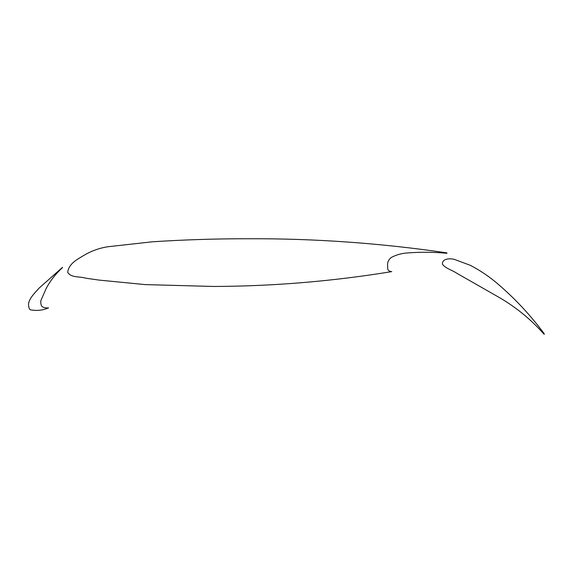 <?xml version="1.0" encoding="UTF-8"?>
<svg xmlns="http://www.w3.org/2000/svg" width="573" height="573" viewBox="0 0 573 573"><rect width="100%" height="100%" fill="white"/><g stroke="black" fill="none" stroke-linecap="round" stroke-linejoin="round"><path stroke-width="0.86" d="M391.767 271.616C388.609 271.416 387.262 269.79 387.713 266.739C387.083 262.749 388.351 259.619 391.509 257.349C396.523 254.741 401.888 253.273 407.589 252.937C420.704 251.934 433.811 252.048 446.919 253.295L446.919 252.879C380.658 243.117 314.047 238.404 247.085 238.748C215.498 238.74 183.947 239.75 152.432 241.792L107.846 246.748C99.752 248.009 92.138 250.673 84.997 254.734C78.121 258.939 68.681 263.351 67.721 272.333C71.116 278.041 80.048 276.265 85.871 278.213L99.143 280.104L145.241 284.609L213.708 286.464C273.443 286.228 332.791 281.279 391.767 271.616M62.443 267.405L62.543 267.584C56.011 273.464 50.639 280.261 46.427 287.975L41.02 300.195C40.468 302.408 40.762 304.499 41.915 306.455C43.827 307.708 46.041 308.181 48.569 307.851C42.359 310.466 36.178 311.075 30.018 309.685C24.918 301.792 34.179 293.863 38.993 288.219L62.443 267.405M544.35 333.93L544.099 334.252C530.347 318.695 514.332 305.832 496.053 295.661L456.853 273.292C452.233 270.069 445.737 268.673 442.392 264.174C442.313 258.251 450.149 258.33 454.339 259.368L470.34 265.335C480.403 270.563 489.729 276.902 498.302 284.337C515.564 299.17 530.913 315.702 544.35 333.93"/></g></svg>

